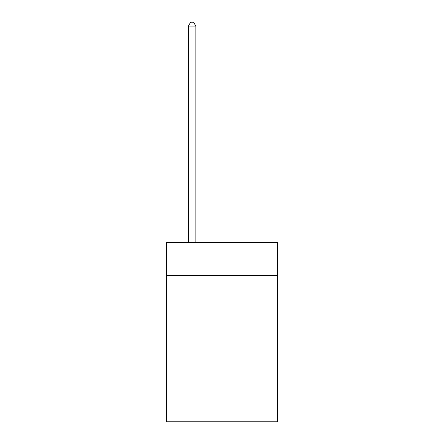 <?xml version="1.0" encoding="UTF-8"?>
<svg xmlns="http://www.w3.org/2000/svg" width="444" height="444" viewBox="0 0 444 444"><rect width="100%" height="100%" fill="white"/><g stroke="black" fill="none" stroke-linecap="round" stroke-linejoin="round"><path stroke-width="0.67" d="M277.295 275.352L277.295 242.474L166.705 242.474L166.705 275.352L277.295 275.352L277.295 421.8L166.705 421.8L166.705 275.352M277.295 350.072L166.705 350.072M195.848 242.474L195.848 26.085L188.378 26.085L188.378 242.474M188.378 26.085L190.62 22.2L193.606 22.2L195.848 26.085"/></g></svg>
